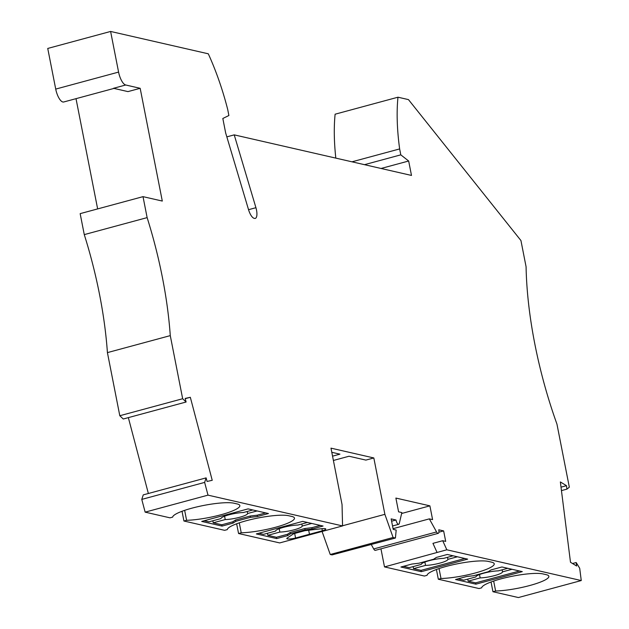 <?xml version="1.0" encoding="UTF-8"?>
<svg xmlns="http://www.w3.org/2000/svg" width="629" height="629" viewBox="0 0 629 629"><rect width="100%" height="100%" fill="white"/><g stroke="black" fill="none" stroke-linecap="round" stroke-linejoin="round"><path stroke-width="0.94" d="M332.544 456.151L339.912 454.154L331.79 452.298M491.037 581.99L492.947 591.732L518.39 597.55L581.259 580.551L579.702 568.27L576.18 562.538L576.62 565.998L570.495 562.271L560.36 481.948L566.477 485.674L561.013 487.153M492.947 591.732L495.613 591.008A32.582 5.771 168.9 0 0 530.483 585.316A32.582 5.771 168.9 0 0 548.858 576.306A32.582 5.771 168.9 0 0 546.184 574.662L542.969 573.923A32.582 5.771 168.9 0 0 507.367 577.28A32.582 5.771 168.9 0 0 481.688 587.824L479.023 588.54L438.327 579.23L440.992 578.507A32.582 5.771 168.9 0 0 475.862 572.822A32.582 5.771 168.9 0 0 494.237 563.812A32.582 5.771 168.9 0 0 491.556 562.161L488.348 561.422A32.582 5.771 168.9 0 0 452.738 564.787A32.582 5.771 168.9 0 0 427.067 575.323L424.402 576.038L384.5 566.91L380.954 548.834M436.416 569.489L438.327 579.23M371.149 544.321L373.705 548.944A4.073 1.478 74.9 0 0 375.356 550.351L438.216 533.353A4.073 1.478 74.9 0 0 438.759 529.791L443.634 530.907L438.893 532.189M438.216 533.353A4.073 1.478 74.9 0 1 436.565 531.945L429.332 518.87L432.595 519.609L429.89 505.85L395.885 498.066L398.589 511.833L401.845 512.58L399.313 523.414A4.073 1.478 -105.1 0 1 398.692 524.311A4.073 1.478 -105.1 0 1 396.018 520.01L391.152 518.894L393.204 529.382L396.191 530.066L395.421 538.031L332.018 554.904L330.241 554.495L322.072 531.474M238.564 533.518L279.701 542.929L342.561 525.93L208.002 495.141L204.637 482.404L141.777 499.402L145.142 512.14L170.011 517.832L172.676 517.109A32.582 5.771 -11.1 0 1 198.355 506.573A32.582 5.771 -11.1 0 1 233.957 503.216L237.172 503.947A32.582 5.771 -11.1 0 1 239.846 505.598A32.582 5.771 -11.1 0 1 221.471 514.608A32.582 5.771 -11.1 0 1 186.601 520.301L183.935 521.016L224.639 530.333L227.305 529.61A32.582 5.771 -11.1 0 1 252.976 519.074A32.582 5.771 -11.1 0 1 288.585 515.717L291.801 516.448A32.582 5.771 -11.1 0 1 294.474 518.099A32.582 5.771 -11.1 0 1 276.1 527.11A32.582 5.771 -11.1 0 1 241.229 532.794L238.564 533.518L236.653 523.784M183.935 521.016L182.025 511.283M566.477 485.674L566.918 489.134L569.331 487.2L556.948 424.095A203.631 74.104 74.9 0 1 526.08 266.767L520.938 240.545L408.465 99.61L397.976 97.204A128.969 46.931 74.9 0 0 399.643 148.931L400.799 154.852L408.661 161.008L411.492 175.436L234.224 134.865L255.932 207.696A9.506 3.46 74.9 0 1 255.264 218.412A9.506 3.46 74.9 0 1 254.58 218.42L254.187 218.326A10.858 3.955 74.9 0 1 248.518 209.606L225.654 132.908L222.823 118.488L228.885 115.516L227.729 109.588A128.969 46.931 -105.1 0 0 208.293 53.803L110.61 31.45L118.582 72.091A12.218 4.442 -105.1 0 0 125.714 84.994L140.173 88.304L162.298 201.06L143.019 196.649L147.131 217.626A203.631 74.104 74.9 0 1 170.278 335.619L182.662 398.731L186.105 402.01L185.162 398.44L190.328 397.292L212.232 480.304L207.067 481.444L206.123 477.875L143.263 494.874L141.777 499.402M128.347 417.625L148.365 493.49M182.662 398.731L119.801 415.73L123.245 419.008L186.105 402.01M119.801 415.73L107.417 352.617A203.631 74.104 74.9 0 0 84.27 234.617L80.158 213.64L143.019 196.649M76.015 98.667L97.644 208.914M113.975 88.406L63.726 101.984A12.218 4.442 -105.1 0 1 55.722 89.09L47.741 48.449L110.61 31.45M397.976 97.204L335.115 114.203A128.969 46.931 74.9 0 0 335.815 158.115M206.123 477.875L204.637 482.404M395.421 538.031L393.101 537.496L384.885 514.333L373.823 457.951L330.98 448.147L342.042 504.529L342.561 525.93M581.259 580.551L446.818 549.793L442.714 540.712L445.694 541.396L443.634 530.907M208.002 495.141L145.142 512.14M322.363 530.774L295.567 538.015A6.785 1.203 -11.1 0 1 286.824 538.558A6.785 1.203 -11.1 0 1 287.272 537.984L293.759 533.699L304.916 530.679L321.537 528.722A6.785 1.203 168.9 0 1 325.775 529.013A6.785 1.203 168.9 0 1 322.363 530.774L321.946 528.674M256.333 533.927L276.681 538.581L287.665 535.617L290.409 533.801L305.057 529.846L312.078 529.013L323.062 526.041L302.714 521.386L256.333 533.927M201.705 521.425L222.053 526.088L233.044 523.116L235.781 521.307L250.428 517.345L257.45 516.511L268.441 513.539L248.085 508.885L201.705 521.425M186.601 520.301L184.651 510.347M309.523 534.524L308.682 530.239M290.409 533.801L290.15 532.496L304.798 528.533L311.819 527.7L320.303 525.412M276.681 538.581L276.422 537.276L287.414 534.304L290.15 532.496M287.414 534.304L287.665 535.617M279.205 528.714L279.858 532.063A13.579 2.406 168.9 0 0 294.262 529.775A13.579 2.406 168.9 0 0 302.234 526.017L311.732 523.446M279.858 532.063L267.86 535.31L267.459 533.282M276.422 537.276L267.86 535.31M307.447 522.471L297.949 525.034A13.579 2.406 168.9 0 0 283.553 527.322A13.579 2.406 168.9 0 0 275.573 531.088L263.575 534.336L258.841 533.25M311.819 527.7L312.078 529.013M305.057 529.846L304.798 528.533M301.834 523.988L302.234 526.017M235.781 521.307L235.521 519.994L250.169 516.032L257.198 515.198L265.674 512.91M222.053 526.088L221.801 524.775L232.785 521.803L235.521 519.994M232.785 521.803L233.044 523.116M224.577 516.212L225.237 519.57A13.579 2.406 168.9 0 0 239.633 517.274A13.579 2.406 168.9 0 0 247.606 513.516L257.104 510.952M225.237 519.57L213.231 522.809L212.83 520.781M221.801 524.775L213.231 522.809M252.819 509.97L243.321 512.533A13.579 2.406 168.9 0 0 228.925 514.829A13.579 2.406 168.9 0 0 220.952 518.587L208.946 521.834L204.213 520.749M257.198 515.198L257.45 516.511M250.428 517.345L250.169 516.032M247.213 511.487L247.606 513.516M373.823 457.951L365.889 460.098L349.016 456.237L333.394 460.467M140.173 88.304L127.97 91.606L113.511 88.296L125.714 84.994M234.224 134.865L226.833 136.87M408.661 161.008L381.064 168.47M400.799 154.852L364.474 164.672M399.643 148.931L351.981 161.818M384.885 514.333L342.561 525.773M393.101 537.496L330.241 554.495M495.613 591.008L493.663 581.062M566.918 489.134L561.453 490.612M576.18 562.538L572.555 563.521M446.818 549.793L384.5 566.91M411.916 564.048L418.938 563.214L433.585 559.252L436.329 557.443L447.313 554.471L467.661 559.134L421.281 571.675L400.932 567.012L411.916 564.048M475.909 584.168L455.553 579.513L466.545 576.541L473.566 575.716L488.214 571.753L490.95 569.945L501.942 566.973L522.29 571.627L475.909 584.168L475.65 582.863L519.523 570.998M437.053 552.427L432.949 543.354L442.714 540.712M429.332 518.87L393.07 528.674M429.89 505.85L401.632 513.484M396.018 520.01L391.6 521.205M440.992 578.507L439.034 568.561M453.116 555.8L443.618 558.371A13.579 2.406 -11.1 0 0 429.222 560.659A13.579 2.406 -11.1 0 0 421.249 564.417L409.243 567.665L403.441 566.336M457.401 556.783L447.903 559.346A13.579 2.406 -11.1 0 1 439.93 563.112A13.579 2.406 -11.1 0 1 425.534 565.4L413.528 568.647L421.021 570.361L464.902 558.497M447.903 559.346L447.51 557.318M424.874 562.051L425.534 565.4M421.281 571.675L421.021 570.361M413.127 566.611L413.528 568.647M507.745 568.301L498.247 570.873A13.579 2.406 -11.1 0 0 483.843 573.161A13.579 2.406 -11.1 0 0 475.87 576.919L463.864 580.166L458.061 578.837M467.756 579.112L468.149 581.149L475.65 582.863M512.03 569.284L502.532 571.847A13.579 2.406 -11.1 0 1 494.559 575.606A13.579 2.406 -11.1 0 1 480.155 577.902L468.149 581.149M502.532 571.847L502.131 569.819M479.502 574.544L480.155 577.902M190.328 397.292L185.225 398.668M170.278 335.619L107.417 352.617M147.131 217.626L84.27 234.617M241.229 532.794L239.279 522.848M295.567 538.015L294.679 533.455M118.582 72.091L55.722 89.09M255.932 207.696L248.549 209.693M436.565 531.945L373.705 548.944M398.692 524.311L392.535 525.97"/></g></svg>
